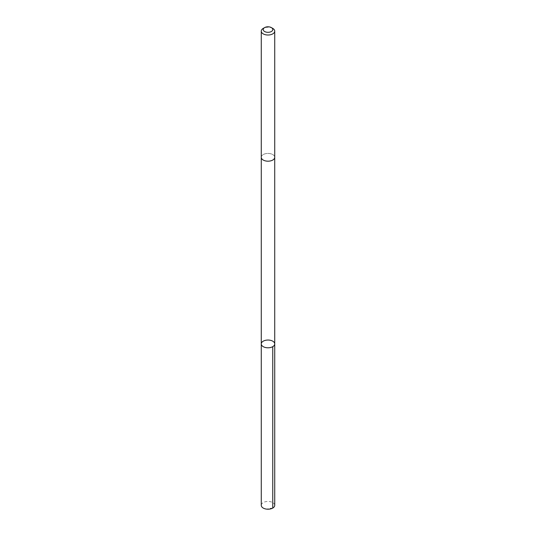 <?xml version="1.0" encoding="UTF-8"?>
<svg xmlns="http://www.w3.org/2000/svg" width="536" height="536" viewBox="0 0 536 536"><rect width="100%" height="100%" fill="white"/><g stroke="black" fill="none" stroke-linecap="round" stroke-linejoin="round"><path stroke-width="0.4" stroke-dasharray="2.68 2.01" d="M274.727 505.327A6.727 3.879 0 0 0 267.524 501.455A6.727 3.879 0 0 0 261.273 505.327M268.476 161.182A6.72 3.879 0 0 0 274.72 157.309A6.72 3.879 0 0 0 267.524 153.437A6.72 3.879 0 0 0 261.28 157.309A6.72 3.879 0 0 0 268.476 161.182M261.273 343.924A6.727 3.879 180 0 1 268 340.038A6.727 3.879 180 0 1 274.727 343.924M274.72 157.39L274.72 157.309A6.727 3.879 0 0 0 267.524 153.437A6.727 3.879 0 0 0 261.273 157.309L261.28 157.39M272.757 28.395A6.727 3.879 0 0 0 267.524 27.269A6.727 3.879 0 0 0 263.243 28.395M272.757 508.074L268 508.624"/><path stroke-width="0.8" d="M268.476 347.79A6.727 3.879 180 0 1 261.273 343.924A6.727 3.879 180 0 1 268 340.038A6.727 3.879 180 0 1 274.727 343.924A6.727 3.879 180 0 1 268.476 347.79A6.727 3.879 180 0 1 261.273 343.924L261.273 505.327A6.727 3.879 0 0 0 268.476 509.2A6.727 3.879 0 0 0 274.727 505.327L274.727 343.924A6.727 3.879 180 0 1 268.476 347.79M264.617 27.604L263.243 28.395A6.727 3.879 0 0 0 261.273 31.142L261.273 157.309A6.727 3.879 0 0 0 268 161.189A6.727 3.879 0 0 0 274.727 157.309L274.727 31.142A6.727 3.879 0 0 0 272.757 28.395L271.384 27.604A4.784 2.76 0 0 0 267.658 26.8A4.784 2.76 0 0 0 264.617 27.604A4.784 2.76 0 0 0 264.617 31.51A4.784 2.76 0 0 0 271.384 31.51A4.784 2.76 0 0 0 271.384 27.604M261.273 31.142A6.727 3.879 0 0 0 268 35.021A6.727 3.879 0 0 0 274.727 31.142M272.757 346.665L272.757 508.074M261.28 157.39L261.273 343.924M274.72 157.39L274.727 343.924"/></g></svg>
